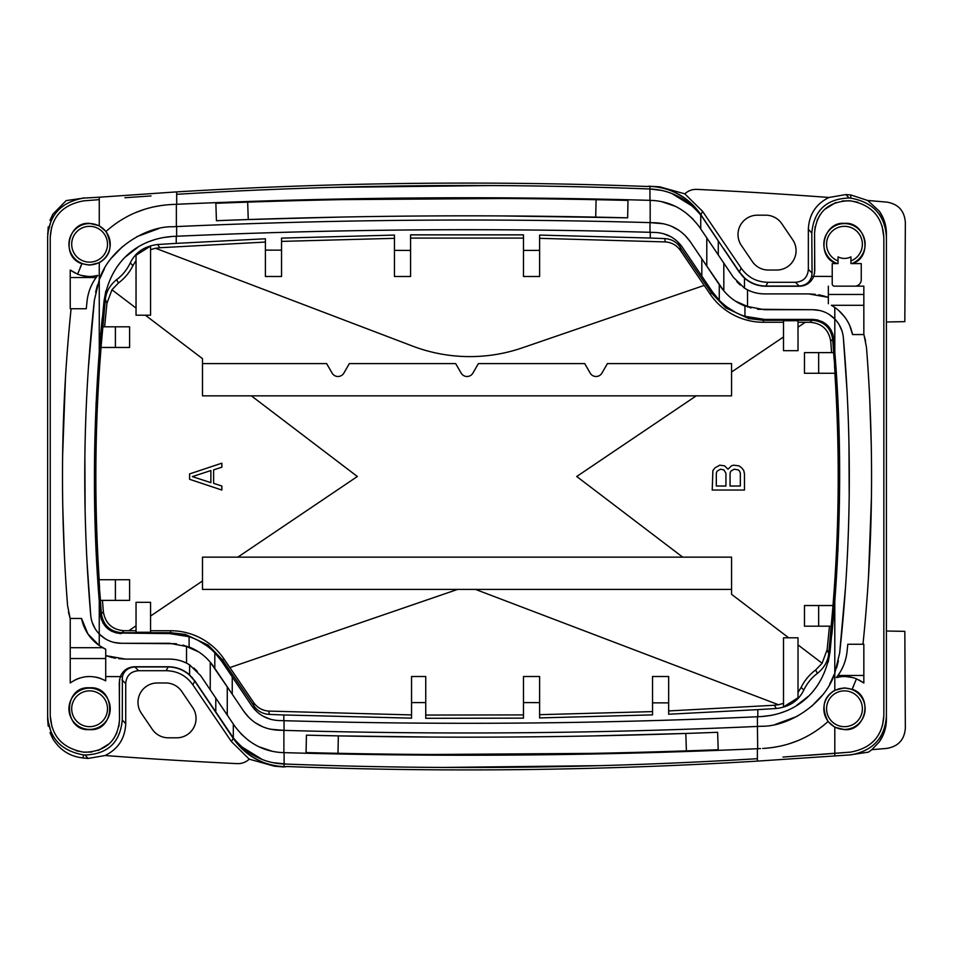 <?xml version="1.0" encoding="UTF-8"?>
<svg xmlns="http://www.w3.org/2000/svg" width="953" height="953" viewBox="0 0 953 953"><rect width="100%" height="100%" fill="white"/><g stroke="black" fill="none" stroke-linecap="round" stroke-linejoin="round"><path stroke-width="1.43" d="M337.993 753.299L338.339 735.883L432.007 737.062M591.17 735.966L685.815 733.453L686.398 750.869M591.456 753.382L432.078 754.49M685.815 733.453L717.621 732.297L718.217 749.713C580.317 755.05 442.942 756.003 306.068 752.584L306.425 735.168C442.978 738.575 580.043 737.622 717.621 732.297M306.425 735.168L338.339 735.883M760.542 748.581L757.373 748.724C598.829 755.8 441.072 757.111 284.101 752.644L283.887 752.644C441.048 757.111 598.984 755.8 757.695 748.701L757.432 726.436C598.853 733.548 441.06 734.858 284.054 730.379L270.33 729.212M233.318 737.872L230.578 734.084L233.318 737.872L233.318 724.066L234.367 725.626L200.618 675.594L189.599 664.884L189.599 674.903L194.888 680.954L233.318 737.872C247.149 754.466 264.1 763.186 284.149 764.008L286.782 764.103C443.169 770.012 600.033 768.213 757.373 758.695L757.373 748.724M828.026 721.552L834.804 727.246L834.804 753.358M828.002 721.576C809.562 738.051 787.774 747.021 762.65 748.474M783.009 757.063L850.564 752.12C871.471 748.224 882.561 736.121 883.836 715.798L882.466 725.721M51.998 727.044L50.235 715.798C51.581 736.216 62.672 748.319 83.495 752.12L84.984 752.239C106.093 751.429 117.6 740.624 119.518 719.813L119.28 682.241L120.304 676.63L105.723 676.547L105.723 680.835C93.43 674.486 81.601 675.189 70.236 682.967L70.236 618.938L67.58 605.596C59.789 506.257 60.956 407.3 71.094 308.748L86.27 308.748L87.057 301.16L86.27 308.748M74.989 272.999L70.236 270.033L70.236 308.748L71.094 308.748M70.236 270.033L77.61 274.178L81.922 263.755C60.468 257.072 67.973 221.334 89.594 223.383L99.267 225.754L99.267 199.642L83.495 200.88C62.588 204.776 51.498 216.879 50.235 237.202L51.593 227.279M50.235 715.798L50.235 237.202M89.594 687.792C116.528 685.838 116.159 731.713 89.594 729.617C63.017 731.725 62.648 685.838 89.594 687.792M863.835 286.162L854.793 286.162A6.457 6.457 0 0 0 861.25 279.717L861.25 263.588L850.922 263.588L850.922 256.869A14.2 14.2 0 0 1 838.021 256.869L838.021 263.588L832.219 263.588L832.219 283.911A2.263 2.263 0 0 0 834.471 286.162L863.835 286.162L863.835 334.062L866.48 347.404C874.27 446.743 873.103 545.7 862.977 644.252L863.835 644.252L863.835 682.967L856.461 678.822L852.137 689.245C873.603 695.928 866.086 731.666 844.477 729.617L834.804 727.246M882.073 225.956L883.836 237.202L883.836 715.798M883.836 237.202C882.478 216.784 871.399 204.681 850.564 200.88L849.075 200.761C827.966 201.571 816.459 212.376 814.541 233.187L814.779 270.759L813.755 276.37L832.219 276.453M836.389 263.588C815.315 256.548 823.154 221.287 844.477 223.383C865.8 221.287 873.639 256.548 852.566 263.588M857.235 285.686L856.628 285.9M89.594 688.126A20.644 20.644 0 0 0 68.938 708.77A20.644 20.644 0 0 0 89.594 729.414A20.644 20.644 0 0 0 110.238 708.77A20.644 20.644 0 0 0 89.594 688.126M89.594 223.586A20.644 20.644 0 0 0 68.938 244.23A20.644 20.644 0 0 0 89.594 264.874A20.644 20.644 0 0 0 110.238 244.23A20.644 20.644 0 0 0 89.594 223.586M89.594 262.135A17.904 17.904 0 0 0 107.498 244.23A17.904 17.904 0 0 0 89.594 226.326A17.904 17.904 0 0 0 71.689 244.23A17.904 17.904 0 0 0 89.594 262.135M89.594 726.674A17.904 17.904 0 0 0 107.498 708.77A17.904 17.904 0 0 0 89.594 690.865A17.904 17.904 0 0 0 71.689 708.77A17.904 17.904 0 0 0 89.594 726.674M844.477 688.126A20.644 20.644 0 0 0 823.833 708.77A20.644 20.644 0 0 0 844.477 729.414A20.644 20.644 0 0 0 865.121 708.77A20.644 20.644 0 0 0 844.477 688.126M844.477 726.674A17.904 17.904 0 0 0 862.382 708.77A17.904 17.904 0 0 0 844.477 690.865A17.904 17.904 0 0 0 826.573 708.77A17.904 17.904 0 0 0 844.477 726.674M850.922 260.931A17.904 17.904 0 0 0 844.477 226.326A17.904 17.904 0 0 0 838.021 260.931M851.66 263.588A20.644 20.644 0 0 0 861.012 231.865A20.644 20.644 0 0 0 827.943 231.865A20.644 20.644 0 0 0 837.294 263.588M80.386 267.114L81.97 263.671L89.594 265.113L99.267 262.718C110.762 255.88 113.002 245.469 105.986 231.484L99.267 225.754M106.069 231.424C124.498 214.949 146.285 205.979 171.409 204.526L176.686 204.276C335.23 197.2 492.987 195.889 649.97 200.356L650.172 200.356C493.011 195.889 335.075 197.2 176.365 204.299L176.091 204.311M647.29 188.897L649.922 188.992L647.29 188.897C490.902 182.988 334.026 184.787 176.686 194.305L176.686 204.276M151.05 195.937L124.903 197.736M333.836 187.36L490.771 185.561M83.495 200.88L99.267 199.642L99.267 197.211L176.686 191.887C333.931 182.38 490.724 180.582 647.075 186.478L650.065 186.252C671.948 187.836 688.876 197.319 700.836 214.663L724.876 250.782M91.738 752.072L83.495 752.12L76.157 750.75M119.518 719.813L118.887 726.472M116.933 732.809L113.764 738.563M109.5 743.554L98.302 750.464M119.53 679.394L119.387 700.61M122.389 676.725L120.292 676.642C123.092 670.316 127.893 667.029 134.718 666.755L168.252 666.755C176.472 666.897 183.584 669.614 189.599 674.903L189.599 675.189C183.488 669.816 176.341 667.076 168.145 666.957L134.861 666.945C128.167 667.517 124.009 670.781 122.389 676.725L122.27 719.98C120.126 742.53 107.689 754.192 84.96 755.002L83.292 754.871C60.932 750.75 49.044 737.777 47.65 715.977L47.65 237.023C49.103 215.164 60.98 202.203 83.292 198.129L99.267 197.211M129.37 667.696L125.867 669.53M124.307 670.781L123.116 671.984M189.599 664.884C183.703 661.144 177.044 659.214 169.598 659.095L125.462 659.095L105.723 655.628L105.723 676.547M70.236 658.535L105.723 658.535L105.723 680.835M68.461 612.1L70.188 618.449L81.529 618.449C83.924 629.778 89.844 638.82 99.255 645.55L105.723 649.255L105.723 655.628L112.073 657.522M834.471 286.162L854.793 286.162M828.348 294.465L863.835 294.465M74.739 680.132A32.259 32.259 0 0 1 79.683 678.071M84.936 676.844A32.259 32.259 0 0 1 90.332 676.523M95.705 677.095A32.259 32.259 0 0 1 100.887 678.56M849.707 325.545L852.542 334.551C850.136 323.222 844.227 314.18 834.804 307.45L831.552 305.389M838.795 310.583L844.739 317.027M852.542 334.551L863.871 334.551L865.598 340.9M95.014 628.48L92.096 622.118M104.854 638.534L99.255 633.983C94.264 628.766 91.417 622.523 90.714 615.269L86.973 561.317M85.103 510.463L84.877 456.63M88.426 367.453L94.407 299.957L99.267 279.765L99.267 262.718M95.645 292.166L97.468 285.03M99.124 280.122L104.437 268.686M77.61 274.178C84.198 276.751 90.904 277.168 97.742 275.441C91.726 282.91 88.164 291.487 87.057 301.16L87.057 301.16M65.447 378.138L62.612 456.082M62.767 506.972L64.399 555.611M839.057 324.52L841.964 330.882M829.205 314.466L834.804 319.017C839.796 324.234 842.643 330.477 843.357 337.731L847.098 391.814M848.956 442.561L849.194 496.227M845.573 586.524L839.653 653.043L834.792 673.235L834.792 690.282C823.297 697.12 821.057 707.531 828.074 721.516M838.414 660.834L836.591 667.97M834.935 672.878L829.634 684.314M853.674 685.886L852.089 689.329L844.477 687.887L834.792 690.282M856.461 678.822C849.873 676.249 843.167 675.832 836.329 677.559C842.345 670.09 845.907 661.513 847.014 651.84L847.801 644.252L862.977 644.252M869.672 397.472L871.292 446.004M871.447 496.87L868.505 576.851M105.723 649.255L102.519 647.611M116.23 632.995L169.598 633.602L189.099 636.711L189.123 646.992L169.598 643.287L121.245 643.287C112.668 643.156 105.342 640.059 99.255 633.983L99.255 645.55L87.879 633.888L81.529 618.449M113.3 657.808L115.432 658.225M118.887 658.714L125.462 659.095M839.14 310.892L842.988 314.859M94.919 642.108L91.071 638.141M91.285 285.805L92.572 283.22M97.742 275.441L92.453 276.358M847.014 651.84L847.801 644.252M842.774 667.195L841.487 669.78M836.329 677.559L841.606 676.642M843.357 665.885L841.38 669.995M839.093 673.807L838.497 674.676M845.847 676.547L852.828 677.619M859.082 680.001L863.835 682.967M771.799 747.652L780.757 746.056M789.549 743.674L798.221 740.493M806.309 736.693L809.538 734.93M822.117 695.44L811.611 706.364M797.256 716.299L775.087 724.506M834.792 601.26L834.792 673.235C824.976 704.124 788.298 726.77 761.638 726.246L757.695 726.424M761.638 726.246L757.432 726.436L757.432 716.751L761.197 716.573C794.314 714.393 823.154 693.772 830.027 651.983L834.792 601.248C841.237 515.168 841.261 432.317 834.864 352.717L833.708 338.565C831.766 326.855 824.81 320.47 812.814 319.398L764.473 319.398L744.96 316.289C735.466 313.275 726.901 307.914 719.265 300.231L712.32 291.666L682.443 247.375L677.249 241.347M189.099 636.711C198.593 639.725 207.158 645.086 214.806 652.769L221.751 661.334L251.616 705.625C258.215 714.929 267.245 719.908 278.705 720.539L284.054 720.694L284.054 730.379L278.431 730.212C263.659 729.39 252.045 722.993 243.599 711.033L213.722 666.755C207.42 657.594 199.213 651.006 189.123 646.992M843.357 337.731C852.363 443.264 851.136 548.368 839.653 653.043M99.267 351.74L99.267 279.765C109.083 248.876 145.773 226.23 172.433 226.754L176.627 226.564L176.627 236.249L172.874 236.427C139.746 238.607 110.905 259.228 104.032 301.017L99.279 351.752C92.834 437.808 92.81 520.648 99.195 600.283L100.351 614.435C102.293 626.145 109.261 632.53 121.245 633.602M90.714 615.269C81.696 509.736 82.923 404.632 94.407 299.957M831.79 635.163L833.363 618.426M837.901 551.263L839.426 502.445M839.438 451.245L837.782 399.319M834.876 352.789L834.697 365.547L832.636 339.113C830.671 327.522 823.797 321.232 812.016 320.244L763.413 320.315L748.605 318.564L748.605 317.361M834.22 344.664L833.708 338.565M761.268 716.573L771.585 715.346M778.565 713.642L784.795 711.474M796.505 705.518L808.108 696.464M814.005 690.091L817.031 686.136M828.205 662.061L830.027 651.983M278.705 720.539L280.825 720.599M99.195 600.211L99.374 587.453L101.423 613.887C103.4 625.478 110.274 631.768 122.044 632.756L170.647 632.685L185.454 634.436L208.302 645.145L222.525 659.952L253.974 705.982C257.667 711.164 262.73 713.964 269.175 714.393L283.815 714.964L283.815 720.682C441.048 725.185 599.044 723.863 757.814 716.727L757.814 709.628L776.445 708.496C789.537 706.876 798.662 700.729 803.808 690.043L801.128 687.399A48.329 48.329 0 0 1 815.613 670.007L822.141 663.252L798.018 644.907M759.898 716.632L761.197 716.573M284.054 720.694C441.06 725.185 598.853 723.875 757.432 716.751M251.616 705.625L256.822 711.653M263.35 716.346L270.819 719.372M217.439 655.676L219.559 658.297M187.336 636.163L190.052 637.021M198.796 640.797L206.992 645.931M169.598 633.602L173.506 633.733M181.63 634.769L184.918 635.496M100.947 617.913L101.614 620.01M102.841 622.69L105.175 626.109M108.38 629.194L111.811 631.362M102.269 317.837L100.696 334.574M96.158 401.797L94.633 450.507M94.621 501.731L96.277 553.633M99.839 608.336L100.351 614.435M172.791 236.427L162.487 237.654M155.494 239.358L149.264 241.526M137.566 247.482L125.963 256.536M120.054 262.909L117.028 266.864M105.866 290.939L104.032 301.017M682.443 247.375C675.844 238.071 666.814 233.092 655.354 232.461L653.234 232.401M748.605 318.564L725.769 307.855L711.534 293.047L680.085 247.018C676.392 241.836 671.329 239.036 664.896 238.607L650.256 238.036L650.256 232.318C493.023 227.815 335.015 229.137 176.245 236.273L176.245 243.372L157.614 244.504C144.522 246.124 135.397 252.271 130.263 262.957L132.943 265.601A48.329 48.329 0 0 1 118.458 282.993L111.93 289.748L136.041 308.093M174.161 236.368L172.874 236.427M655.354 232.461L650.006 232.306C492.999 227.815 335.206 229.125 176.627 236.249M670.709 236.654L663.24 233.628M716.62 297.324L714.5 294.703M746.723 316.837L744.019 315.979M735.263 312.203L727.079 307.069M764.473 319.398L760.565 319.267M752.429 318.231L749.153 317.504M833.113 335.087L832.445 332.99M831.219 330.31L828.884 326.891M825.679 323.806L822.248 321.637M817.841 320.005L812.814 319.398M150.562 249.662L155.518 248.245L412.482 346.058A161.295 161.295 0 0 0 522.232 347.869L704.207 285.4L710.08 294.036A64.494 64.494 0 0 0 763.413 322.269L763.413 320.315M682.705 557.148L576.72 476.5L696.238 395.852M251.366 395.852L357.351 476.5L237.821 557.148M136.041 260.538L132.943 265.601M136.041 625.823L128.774 630.731L136.041 630.731M475.511 589.407L778.541 704.755L783.509 703.338M150.562 630.731L170.647 630.731A64.494 64.494 0 0 1 223.979 658.964L229.852 667.6L457.631 589.407M202.501 580.985L150.562 616.031M788.691 637.795L731.57 594.327L731.57 589.407L202.501 589.407L202.501 557.148L731.57 557.148L731.57 589.407M798.018 692.462L801.128 687.399M731.57 372.015L783.509 336.969M145.38 315.205L202.501 358.673L202.501 395.852L731.57 395.852L731.57 363.593L607.43 363.593L601.939 373.111A6.778 6.778 0 0 1 590.205 373.111L584.713 363.593L478.394 363.593L472.902 373.111A6.778 6.778 0 0 1 461.169 373.111L455.665 363.593L349.358 363.593L343.854 373.111A6.778 6.778 0 0 1 332.12 373.111L326.629 363.593L202.501 363.593M783.509 322.269L763.413 322.269M798.018 327.177L805.285 322.269L798.018 322.269M104.616 326.808L106.939 303.268L105.342 299.397L99.279 366.822C94.252 440.369 94.276 513.917 99.374 587.453L100.482 600.378L129.596 600.378L129.596 579.734L99.041 579.734L99.553 587.441M111.966 289.772L106.939 303.268M101.423 613.887L103.353 611.766C105.33 623.393 112.192 629.707 123.926 630.707L128.81 630.707M103.353 611.766L102.447 600.378M829.455 626.192L827.121 649.732L828.717 653.603L834.78 586.178C839.819 512.631 839.784 439.083 834.697 365.547L833.589 352.622L804.475 352.622L804.475 373.266L835.019 373.266L834.518 365.559M822.094 663.228L827.121 649.732M832.636 339.113L830.706 341.234C828.729 329.607 821.867 323.293 810.133 322.293L805.249 322.293M830.706 341.234L831.612 352.622M539.612 238.321L665.158 241.907C671.543 242.336 676.606 245.147 680.347 250.365L704.184 285.412M157.614 244.504L159.818 247.732L155.625 248.28M159.818 247.732L265.411 242.062M176.245 243.372L265.411 238.774L265.411 276.489L281.54 276.489L281.54 238.119L394.447 235.081L394.447 250.377L410.576 250.401L410.576 234.855L523.483 234.855L523.483 250.401L539.612 250.377L539.612 235.081L650.256 238.036M281.54 241.395L394.447 238.321M394.447 250.377L394.447 276.489L410.576 276.489L410.576 250.401M410.576 238.095L523.483 238.095M523.483 250.401L523.483 276.489L539.612 276.489L539.612 250.377M411.541 714.917L268.913 711.093C262.516 710.664 257.453 707.853 253.712 702.635L229.887 667.588M776.445 708.496L774.253 705.268L778.446 704.72M774.253 705.268L668.661 710.938M757.814 709.628L668.661 714.226L668.661 676.511L652.531 676.511L652.531 714.881L539.612 717.919L539.612 702.623L523.483 702.599L523.483 718.145L425.741 718.3L425.741 702.599L411.541 702.599L411.541 718.157L283.815 714.964M652.531 711.605L539.612 714.679M539.612 702.623L539.612 676.511L523.483 676.511L523.483 702.599M523.483 714.905L425.741 715.06M425.741 702.599L425.741 676.511L411.541 676.511L411.541 702.599M99.183 579.734C94.561 507.961 94.752 436.283 99.755 364.701L101.054 347.464M834.888 373.266C839.51 445.039 839.307 516.717 834.304 588.299L833.005 605.536M818.663 605.536L804.475 605.536L804.475 626.192L831.433 626.192L833.184 605.536L818.663 605.536L818.663 626.192M129.596 326.808L102.638 326.808L100.875 347.464L129.596 347.464L129.596 326.808M818.663 352.622L818.663 373.266M783.509 320.744L798.018 320.744L798.018 350.68L783.509 350.68L783.509 320.744M783.509 706.923L798.018 697.763L798.018 637.795L783.509 637.795L783.509 706.923M136.041 255.237L136.041 315.205L150.562 315.205L150.562 246.077L136.041 255.237M150.562 632.256L150.562 602.32L136.041 602.32L136.041 632.256L150.562 632.256M269.175 714.393L268.913 711.093M668.661 702.885L652.531 702.837M834.804 586.178L834.804 600.199M803.808 690.043C807.155 683.17 811.694 677.607 817.412 673.366C824.107 667.946 827.883 661.37 828.717 653.603M115.396 347.464L115.396 326.808M115.396 600.378L115.396 579.734M99.255 366.822L99.255 352.801M130.263 262.957C126.904 269.83 122.377 275.393 116.647 279.634C109.952 285.054 106.176 291.63 105.342 299.397M185.454 634.436L185.454 635.639M265.411 250.115L281.54 250.162M664.896 238.607L665.158 241.907M886.409 355.683L886.409 236.141L886.409 321.971L904.826 321.649L905.35 222.418C904.457 210.816 898.31 204.049 886.898 202.119L867.683 200.464L879.262 211.125C883.967 217.856 886.35 225.325 886.409 233.545L886.409 719.455C886.35 727.675 883.967 735.144 879.262 741.875L871.84 749.666L886.814 748.403C898.322 746.425 904.492 739.659 905.338 728.116L904.826 631.351L886.409 631.029M886.409 716.859L886.409 597.317M851.041 328.988L849.814 325.795M879.262 741.875L883.157 734.989M885.587 727.389L886.409 719.455M886.409 233.545L885.587 225.611M883.157 218.011L879.262 211.125M230.578 734.084L210.637 704.696L233.223 738.337L231.424 741.577L249.233 759.148C245.874 762.269 241.871 763.758 237.237 763.627A4834.819 4834.819 0 0 1 105.08 755.526L88.152 758.433L84.96 755.002M134.861 666.945L138.626 670.709C130.668 671.353 126.368 675.665 125.725 683.611L125.725 723.708C125.046 738.444 118.172 749.046 105.08 755.526M138.626 670.709L166.167 670.709C177.425 670.936 186.311 675.653 192.84 684.826L231.424 741.577M176.686 737.813A19.358 19.358 0 0 0 192.697 707.567L181.725 691.437A19.358 19.358 0 0 0 165.727 682.967L157.34 682.967A19.358 19.358 0 0 0 141.33 713.201L152.301 729.331A19.358 19.358 0 0 0 168.3 737.813L176.686 737.813M684.826 193.852L702.635 211.423L741.231 268.174C747.748 277.347 756.646 282.064 767.904 282.291L795.445 282.291C803.391 281.647 807.691 277.335 808.347 269.389L808.347 229.292C809.014 214.556 815.899 203.954 828.979 197.474A4834.819 4834.819 0 0 0 696.822 189.373C692.188 189.242 688.185 190.731 684.826 193.852L659.702 186.812L648.576 186.192M741.363 245.433L752.334 261.563A19.358 19.358 0 0 0 768.344 270.033L776.731 270.033A19.358 19.358 0 0 0 792.729 239.799L781.77 223.669A19.358 19.358 0 0 0 765.759 215.187L757.373 215.187A19.358 19.358 0 0 0 741.363 245.433M233.318 738.17C246.839 756.396 263.767 765.867 284.101 766.581L286.055 766.665L284.006 766.748C262.111 765.164 245.183 755.681 233.223 738.337M741.613 275.214L744.472 278.109L739.183 272.046L700.741 214.83C687.22 196.604 670.293 187.133 649.97 186.419L648.016 186.335M703.481 218.916L718.3 240.99M886.409 715.977C884.968 737.836 873.079 750.797 850.767 754.871L757.373 761.113L757.373 758.695M808.347 229.292L811.789 233.02C813.933 210.47 826.37 198.808 849.111 197.998L850.767 198.129C873.139 202.25 885.015 215.223 886.409 237.023M811.789 233.02L812.051 273.094L808.347 269.389M762.078 286.019L799.341 286.245C806.167 285.971 810.967 282.684 813.755 276.37L811.67 276.275L812.051 273.094M814.541 273.606L814.672 252.39M814.541 233.187L815.172 226.528M817.126 220.191L820.295 214.437M824.559 209.446L835.757 202.536M842.321 200.928L850.564 200.88L857.914 202.25M850.564 752.12L834.792 753.358L834.792 755.789M47.65 715.977L47.65 719.455L52.82 738.778C59.908 750.011 69.7 756.348 82.208 757.826L83.292 758.052A4839.012 4839.012 0 0 0 88.152 758.433M849.326 754.979L868.445 752.143L872.007 749.594M284.006 766.748L285.483 766.808M47.65 719.455L48.234 726.186M49.985 732.702L52.82 738.778M83.292 198.129L66.174 200.595L52.82 214.211L49.985 220.298M48.234 226.814L47.65 237.023M82.959 623.846L84.281 627.288M52.82 214.211L47.65 233.545M723.422 248.304L739.29 271.843L744.472 277.811C750.583 283.184 757.73 285.924 765.914 286.043L799.198 286.055C805.893 285.483 810.05 282.219 811.67 276.275M733.691 263.874L734.525 265.125M649.97 200.356L649.922 188.992C669.971 189.814 686.91 198.534 700.741 215.128L700.741 228.934L699.693 227.374L733.441 277.406L744.472 288.116L744.472 277.811M828.979 197.474L845.907 194.567L849.111 197.998M867.98 200.571L850.767 194.948A4839.012 4839.012 0 0 0 845.907 194.567M84.746 198.021L83.292 197.89M176.686 191.887L176.686 194.305M649.97 186.419L649.922 188.992L660.882 190.326M672.044 193.638L692.497 206.265M744.472 288.116C750.356 291.856 757.027 293.786 764.473 293.905L808.597 293.905L828.348 297.372L828.348 286.162M799.388 286.245L765.807 286.245C757.599 286.103 750.476 283.386 744.46 278.097L747.497 280.492M828.348 303.745L828.348 297.372L821.986 295.478M850.922 328.606L850.255 326.867M757.599 309.272L812.814 309.713L819.818 310.523M735.537 301.16L750.928 307.962M747.521 306.949L747.521 289.903M764.473 293.905L760.637 293.715M757.325 293.214L755.169 292.738M751.929 291.749L748.284 290.224M820.771 295.192L818.627 294.775M815.172 294.286L808.597 293.905M744.96 316.289L744.936 306.008L764.473 309.713L812.814 309.713C821.391 309.844 828.729 312.941 834.804 319.017L834.804 352.717M172.433 226.754L176.627 226.564C335.206 219.452 492.999 218.142 650.006 222.621L655.64 222.788C670.4 223.61 682.014 230.007 690.472 241.967L720.337 286.245C726.651 295.406 734.846 301.994 744.936 306.008M701.813 276.084L701.813 258.787L723.815 290.844L723.815 263.135M650.006 232.306L650.006 222.621L663.729 223.788M671.579 226.314L678.834 230.292M685.326 235.689L690.472 241.967M692.879 218.976L685.314 212.352M674.986 206.182L661.894 201.75M745.782 288.914L743.948 287.77M740.243 285.007L736.776 281.659M844.024 664.253L845.12 661.072M650.613 200.368C670.602 201.071 686.958 210.077 699.693 227.374M173.529 204.418L171.409 204.526M176.365 204.299L176.365 226.576M627.646 217.832C491.057 214.425 353.98 215.378 216.438 220.703L215.854 203.287C353.718 197.95 491.093 196.997 627.991 200.416L627.646 217.832L502.422 215.938M111.942 257.56L122.449 246.636M136.815 236.701L158.972 228.494M162.26 205.348L153.302 206.944M144.511 209.326L135.85 212.507M127.75 216.307L124.521 218.07M88.224 276.453L81.231 275.381M90.714 287.115L92.691 283.005M94.966 279.193L95.574 278.324M176.472 643.728L121.245 643.287L114.241 642.477M232.246 676.916L232.246 694.213L210.244 662.156L210.244 689.865M198.522 651.84L183.131 645.038M186.538 646.051L186.538 663.097M169.598 659.095L173.434 659.285M176.746 659.786L178.902 660.262M182.13 661.251L185.775 662.776M188.277 664.086L190.123 665.23M193.828 667.993L197.283 671.341M283.446 752.632C263.457 751.929 247.101 742.923 234.367 725.626M286.782 764.103L273.177 762.674M262.027 759.362L241.562 746.735M600.223 765.64L443.288 767.439M834.137 753.418L809.168 755.264M804.701 285.304L808.204 283.47M809.764 282.219L810.943 281.016M748.653 281.266L750.559 282.386M753.978 283.982L758.397 285.376M757.373 761.113C600.128 770.62 443.336 772.418 286.996 766.522L286.055 766.665M249.233 759.148L274.357 766.188L283.875 766.974M210.637 704.696L194.781 681.157L189.599 675.189M215.759 712.01L209.183 702.218M200.38 689.114L199.534 687.875M192.458 677.786L186.574 672.508M171.981 666.981L134.671 666.755M185.406 671.734L183.512 670.614M180.081 669.018L175.662 667.624M241.18 734.024L248.757 740.648M259.085 746.818L272.165 751.25M262.48 726.686L255.237 722.708M248.745 717.311L243.599 711.033M596.078 199.701L595.72 217.117M342.151 199.618L502.505 198.51M342.461 217.034L248.256 219.547L247.661 202.131M248.256 219.547L216.438 220.703M83.149 624.394L83.804 626.133M189.599 473.915L189.599 479.299L221.858 490.045L221.858 486.018L213.615 483.326L213.615 469.889L221.858 467.196L221.858 463.17L189.599 473.915M192.339 476.607L210.875 470.556L210.875 482.659L192.339 476.607M727.997 469.21L724.566 465.85L719.753 465.183L714.953 467.875L712.892 470.556L712.213 490.045L744.472 490.045L744.472 473.915L743.781 470.556L741.72 467.875L738.98 465.85L733.488 465.183L731.427 465.85L727.997 469.21M716.322 486.018L716.322 473.248L717.013 471.235L720.444 469.21L723.875 469.889L725.936 473.248L725.936 486.018L716.322 486.018M734.167 469.21L738.289 469.889L739.659 471.235L740.35 473.248L740.35 486.018L730.058 486.018L730.058 473.248L730.737 471.235L734.167 469.21M283.887 730.367L283.887 752.644M284.101 752.644L284.101 766.581M863.835 305.282L831.361 305.282M834.804 307.45L834.804 319.017M70.236 647.718L102.71 647.718M863.835 675.463L837.949 675.463M99.255 633.983L99.255 600.283M725.769 307.855L725.769 306.08M710.08 294.036L711.534 293.047M812.016 320.244L810.133 322.293M170.647 630.731L170.647 632.685M122.044 632.756L123.926 630.707M223.979 658.964L222.525 659.952M253.974 705.982L253.712 702.635M225.134 663.753L225.134 666.35M815.613 670.007L817.412 673.366M118.458 282.993L116.647 279.634M208.302 645.145L208.302 646.92M708.937 289.247L708.937 286.65M680.085 247.018L680.347 250.365M125.725 723.708L122.27 719.98M122.02 679.906L125.725 683.611M83.292 758.052L83.292 754.871M700.836 214.663L702.635 211.423M739.29 271.843L741.231 268.174M765.914 286.043L767.904 282.291M799.198 286.055L795.445 282.291M850.767 194.948L850.767 198.129M718.288 254.939L718.288 240.966M719.265 300.231L719.265 284.649M650.172 222.633L650.172 200.356M706.792 266.173L706.792 237.905M70.236 277.537L96.11 277.537M214.806 652.769L214.806 668.351M227.267 686.827L227.267 715.095M215.783 698.061L215.783 712.034M194.781 681.157L192.84 684.826M168.145 666.957L166.167 670.709"/></g></svg>
